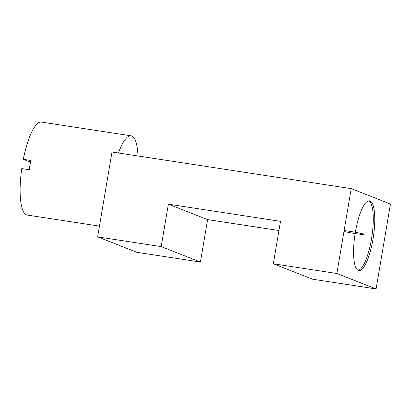 <?xml version="1.0" encoding="UTF-8"?>
<svg xmlns="http://www.w3.org/2000/svg" width="411" height="411" viewBox="0 0 411 411"><rect width="100%" height="100%" fill="white"/><g stroke="black" fill="none" stroke-linecap="round" stroke-linejoin="round"><path stroke-width="0.62" d="M278.946 230.52L207.596 219.597L200.419 262.033L136.873 252.303L97.643 236.88L111.998 152.008L351.215 188.634L336.861 273.505L273.32 263.775L312.55 279.197L376.096 288.928L390.45 204.056L351.215 188.634M200.419 262.033L161.184 246.61L168.361 204.175L207.596 219.597M168.361 204.175L280.497 221.339L273.32 263.775M161.184 246.61L97.643 236.88M336.861 273.505L376.096 288.928M355.351 232.225A35.274 9.268 -81.3 0 1 369.515 200.83A35.274 9.268 -81.3 0 1 373.003 239.166A35.274 9.268 -81.3 0 1 358.839 270.561A35.274 9.268 -81.3 0 1 355.351 232.225M368.749 200.83A35.274 9.268 -81.3 0 1 371.508 238.935A35.274 9.268 -81.3 0 1 358.109 270.33M344.125 230.571A11.76 0.673 9.6 0 1 355.412 232.282A11.76 0.673 9.6 0 1 363.74 234.172M364.12 234.419A11.76 0.673 9.6 0 1 356.671 233.792A11.76 0.673 9.6 0 1 343.971 231.475M138.004 155.99A47.029 12.356 98.7 0 0 131.792 136A47.029 12.356 98.7 0 0 131.078 135.805A47.029 12.356 98.7 0 0 118.43 152.99M131.078 135.805L41.372 122.072A47.029 12.356 98.7 0 0 23.324 159.324L30.799 160.47A47.029 12.356 98.7 0 0 29.232 169.728L21.757 168.582A47.029 12.356 98.7 0 0 26.422 214.855A47.029 12.356 98.7 0 0 27.136 215.045L99.462 226.117M30.481 162.14L23.324 159.324"/></g></svg>
